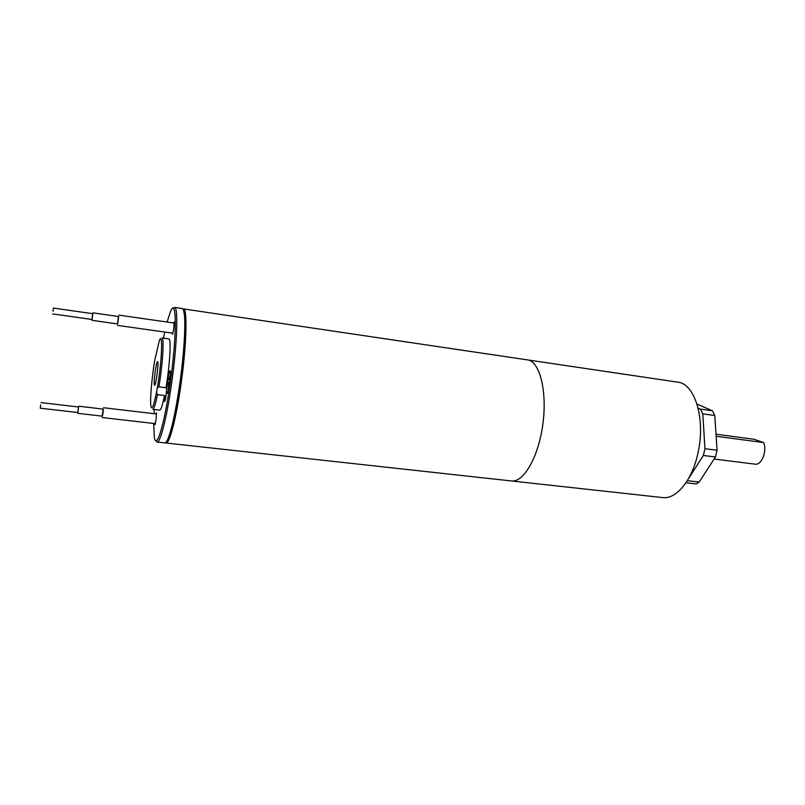 <?xml version="1.0" encoding="UTF-8"?>
<svg xmlns="http://www.w3.org/2000/svg" width="805" height="805" viewBox="0 0 805 805"><rect width="100%" height="100%" fill="white"/><g stroke="black" fill="none" stroke-linecap="round" stroke-linejoin="round"><path stroke-width="1.21" d="M698.317 451.374C705.16 419.405 695.429 386.078 679.581 382.425L528.815 360.087C540.547 363.649 547.37 393.554 542.661 425.674C538.092 457.824 523.411 482.708 511.467 480.967L662.525 497.56C676.462 499.694 692.894 479.468 698.317 451.374M688.315 478.985L703.369 455.469L704.959 448.687L702.785 413.861L700.511 409.131L698.086 408.065M687.299 480.676L699.163 482.054L715.474 456.978L703.369 455.469M704.959 448.687L717.064 450.237L714.78 415.521L702.785 413.861M700.511 409.131L712.465 410.812L696.969 404.08M699.163 482.054L696.204 483.926L685.971 482.748M712.465 410.812L714.78 415.521M717.064 450.237L715.474 456.978M716.148 436.28L763.583 442.549L754.074 439.268L716.007 434.207M763.583 442.549C767.376 450.881 761.57 465.521 755.11 464.153L714.126 459.051M528.815 360.087C540.547 363.649 547.36 393.554 542.65 425.674C538.082 457.824 523.411 482.708 511.457 480.967L166.011 443.012C169.372 444.119 176.054 419.093 180.773 385.967C186.327 348.173 187.615 310.982 183.852 308.969L528.815 360.087M53.029 311.253L53.432 308.053L53.029 311.253M40.663 404.935L40.25 408.195L40.663 404.935M52.667 313.92L92.022 319.484L92.474 316.858L92.786 313.688L53.432 308.053M40.25 408.195L77.864 412.542L78.568 407.008L40.974 402.601M91.941 319.474L92.696 313.668M77.793 412.532L78.498 406.998M91.921 320.32L117.691 323.962L118.667 316.546L92.887 312.853M77.763 413.327L102.426 416.175L102.99 413.257L103.322 409.111L78.669 406.213M169.966 381.49L168.949 379.859L170.549 373.983M169.855 382.385L168.617 382.274L169.634 383.985M118.456 316.516L117.48 323.932M103.131 409.091L102.235 416.155M168.617 382.274L168.426 390.506M155.144 371.799C156.09 365.44 156.905 362.029 157.599 361.566C159.118 361.133 155.888 386.169 154.53 385.353C153.906 384.277 154.107 379.759 155.144 371.799M157.488 394.641C155.526 404.291 153.956 409.182 152.769 409.312L159.682 410.127C160.93 410.007 162.55 405.136 164.552 395.507L164.532 401.474C165.448 401.947 167.359 386.953 166.353 387.195L165.981 387.748L158.897 386.853L157.337 387.769L156.492 392.407L157.488 394.641L164.552 395.507M157.337 387.769C161.926 361.737 163.133 330.734 159.38 340.515L154.832 359.885C151.813 377.475 149.861 400.226 150.907 406.173C151.883 410.631 153.755 406.042 156.492 392.407M165.981 387.748C169.845 365.44 171.374 338.251 168.869 338.915L161.976 337.949C164.351 337.265 162.711 364.494 158.897 386.853M169.654 383.844C170.65 376.156 170.811 371.799 170.127 370.783C168.648 370.089 165.599 393.806 167.209 393.494C167.923 393.102 168.738 389.882 169.654 383.844M173.457 322.966L174.232 321.99L173.789 328.762L172.602 334.246L172.109 333.099M155.778 413.891L156.482 412.905L156.029 419.878L155.013 424.678L154.57 423.561M153.695 423.46L154.339 437.145C156.23 450.83 164.22 425.493 170.006 384.438C177.05 336.359 176.858 295.737 170.549 311.424L167.088 322.05M164.733 332.052L163.485 338.16M154.288 409.493L154.037 413.69M173.015 308.406L174.454 307.399C178.499 306.564 177.221 344.943 171.395 384.79C166.695 417.996 160.225 443.112 157.086 442.036L155.949 440.697M157.086 442.036L164.804 442.881C165.629 442.961 166.605 441.784 167.722 439.329C171.616 430.132 175.54 412.291 179.495 385.806C184.033 354.764 185.945 322.624 184.053 312.712C183.59 310.056 182.956 308.667 182.131 308.536L174.454 307.399M166.343 441.824L169.05 438.323C172.894 429.276 176.768 411.758 180.652 385.776C185.11 355.327 186.961 323.791 185.09 314.02L183.349 309.955M174.293 323.087L118.848 315.107M172.944 333.21L117.5 325.401M156.542 413.981L103.493 407.733M155.335 423.651L102.245 417.543M185.09 314.02L184.053 312.712M169.05 438.323L167.722 439.329"/></g></svg>

